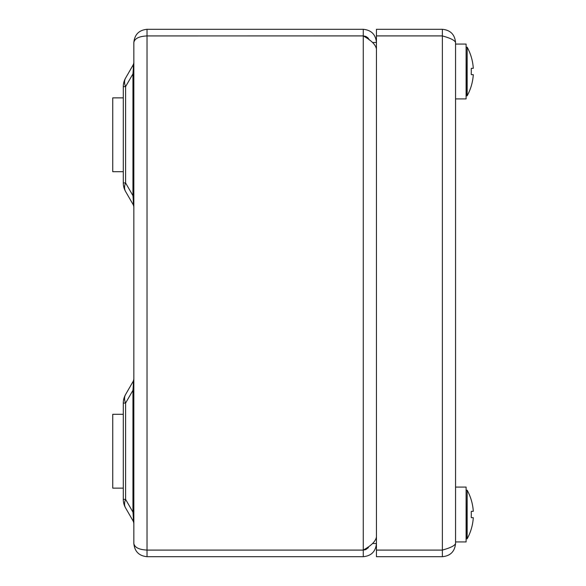 <?xml version="1.0" encoding="UTF-8"?>
<svg xmlns="http://www.w3.org/2000/svg" width="586" height="586" viewBox="0 0 586 586"><rect width="100%" height="100%" fill="white"/><g stroke="black" fill="none" stroke-linecap="round" stroke-linejoin="round"><path stroke-width="0.88" d="M455.556 44.067L466.104 44.067L466.104 98.917L455.556 98.917M455.556 42.485L455.556 543.515C454.787 545.698 450.392 547.881 442.371 550.071L442.371 35.929C450.37 38.112 454.765 40.295 455.556 42.485C454.787 34.486 450.392 30.091 442.371 29.3L442.371 35.893L376.446 35.893L376.446 29.3L442.371 29.3M442.371 35.929L376.446 35.929L376.446 550.071L442.371 550.071M442.371 556.7L442.371 550.108L376.446 550.108L376.446 556.7L442.371 556.7C450.37 555.931 454.765 551.536 455.556 543.515M455.556 487.083L466.104 487.083L466.104 541.933L455.556 541.933M473.254 67.8A50.447 35.673 0 0 1 473.254 68.328A50.447 35.673 0 0 0 473.254 67.8A50.579 50.579 0 0 0 467.159 47.173L467.159 95.811A50.579 50.579 0 0 0 473.254 75.184A50.447 35.673 180 0 0 473.254 74.656A50.447 35.673 180 0 1 473.254 75.184M471.342 68.328A49.165 34.764 0 0 1 471.217 68.855A48.484 48.484 0 0 1 471.217 74.129A49.165 34.764 180 0 1 471.342 74.656A49.165 34.764 180 0 0 471.217 74.129A48.484 48.484 0 0 0 471.217 68.855A49.165 34.764 0 0 0 471.342 68.328L473.254 68.328M467.159 47.173L466.104 47.437L466.368 95.811L467.159 95.811M473.254 74.656L471.342 74.656M473.254 510.816A50.447 35.673 0 0 1 473.254 511.344A50.447 35.673 0 0 0 473.254 510.816A50.579 50.579 0 0 0 467.159 490.189L467.159 538.827A50.579 50.579 0 0 0 473.254 518.2A50.447 35.673 180 0 0 473.254 517.672A50.447 35.673 180 0 1 473.254 518.2M471.342 511.344A49.165 34.764 0 0 1 471.217 511.871A48.484 48.484 0 0 1 471.217 517.145A49.165 34.764 180 0 1 471.342 517.672A49.165 34.764 180 0 0 471.217 517.145A48.484 48.484 0 0 0 471.217 511.871A49.165 34.764 0 0 0 471.342 511.344L473.254 511.344M466.368 490.189L467.159 490.189L466.104 490.453L466.368 538.827L467.159 538.827M473.254 517.672L471.342 517.672M123.294 488.138L112.746 488.138L112.746 414.302L123.294 414.302M372.564 42.485L376.446 42.485C375.677 34.486 371.282 30.091 363.261 29.3L147.027 29.3C139.036 30.098 134.641 34.493 133.842 42.485C134.641 38.515 139.036 36.325 147.027 35.929L363.261 35.929C371.268 40.309 375.663 44.69 376.446 49.07M372.564 543.515L376.446 543.515C375.655 551.536 371.26 555.931 363.261 556.7L147.027 556.7L147.027 550.108L363.261 550.108L363.261 556.7M369.341 39.943L367.927 37.826L365.789 36.398L363.261 35.893L146.222 35.944M363.261 35.893L363.261 29.3M376.446 536.93C375.663 541.31 371.268 545.691 363.261 550.071L147.027 550.071C139.036 549.675 134.641 547.485 133.842 543.515L133.842 42.485M133.842 543.515C134.641 551.507 139.036 555.902 147.027 556.7M146.222 550.056L147.027 550.108M147.027 35.929L147.027 550.071M363.261 550.108L365.781 549.609L368.433 547.602M133.842 523.994A6.593 6.593 0 0 0 132.956 520.698L125.587 507.937L132.956 520.698C133.483 521.511 133.483 518.654 132.956 512.127L133.842 512.127M123.294 499.367L125.587 499.367A17.14 11.222 150 0 0 125.587 507.937A17.14 17.14 0 0 1 123.294 499.367L123.294 403.073A17.14 17.14 0 0 1 125.587 394.503A17.14 11.222 30 0 0 125.587 403.073L125.587 499.367L132.956 512.127L132.956 390.313C133.483 383.786 133.483 380.929 132.956 381.742L125.587 394.503L132.956 381.742A6.593 6.593 0 0 0 133.842 378.446M133.842 207.554A6.593 6.593 0 0 0 132.956 204.258L125.587 191.497A17.14 17.14 0 0 1 123.294 182.927L123.294 86.633A17.14 17.14 0 0 1 125.587 78.063L132.956 65.302A6.593 6.593 0 0 0 133.842 62.006M123.294 86.633L125.587 86.633L125.587 182.927A17.14 11.222 150 0 0 125.587 191.497L132.956 204.258C133.483 205.071 133.483 202.214 132.956 195.687L132.956 73.873L125.587 86.633A17.14 11.222 30 0 1 125.587 78.063L132.956 65.302C133.483 64.489 133.483 67.346 132.956 73.873L133.842 73.873M123.294 403.073L125.587 403.073L132.956 390.313L133.842 390.313M123.294 182.927L125.587 182.927L132.956 195.687L133.842 195.687M123.294 171.698L112.746 171.698L112.746 97.862L123.294 97.862M147.027 29.3L147.027 35.893M363.261 550.071L363.261 35.929"/></g></svg>
